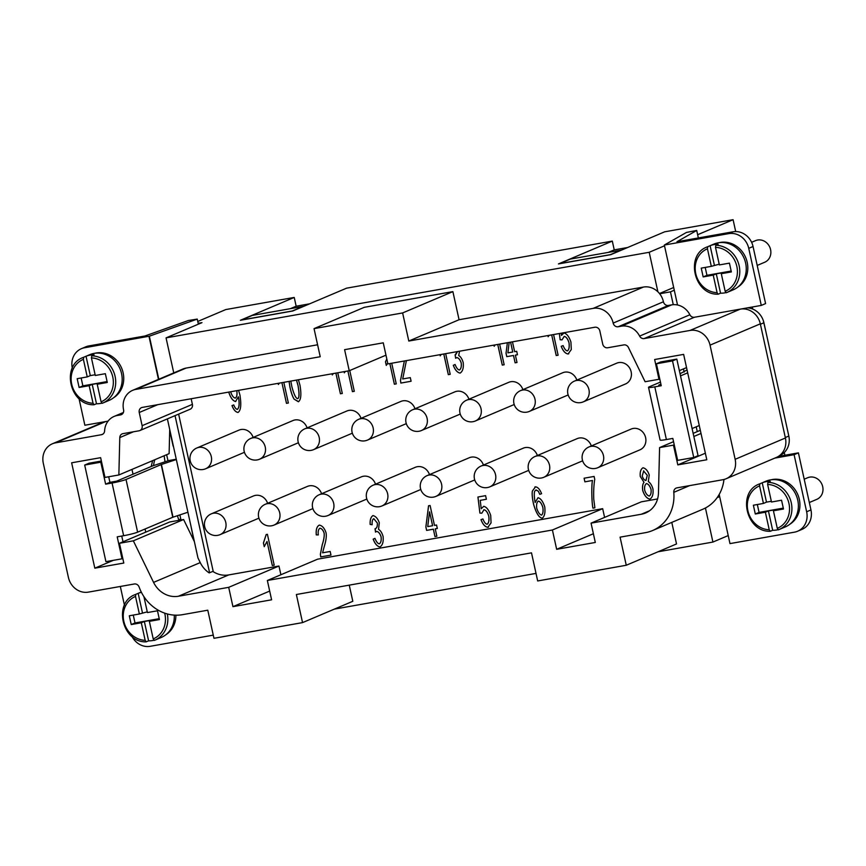 <?xml version="1.0" encoding="UTF-8"?>
<svg xmlns="http://www.w3.org/2000/svg" width="866" height="866" viewBox="0 0 866 866"><rect width="100%" height="100%" fill="white"/><g stroke="black" fill="none" stroke-linecap="round" stroke-linejoin="round"><path stroke-width="1.3" d="M179.186 520.293A51.051 21.596 -100 0 1 178.667 519.589A312.41 281.742 67 0 1 177.411 515.703M165.005 461.805A312.41 281.742 67 0 1 164.172 455.743M72.311 368.126A18.056 16.281 67 0 1 81.382 348.695A18.056 16.281 67 0 1 84.565 347.753L88.873 345.924A18.056 16.281 -113 0 0 85.691 346.865L81.382 348.695M213.274 635.135L150.208 646.307A18.056 16.281 67 0 1 132.011 636.478M94.859 353.274A24.367 21.975 67 0 1 123.134 372.845A24.367 21.975 67 0 1 113.695 397.678M101.755 403.199A24.822 22.386 67 0 1 96.483 403.751L94.015 404.758C69.875 405.71 60.728 365.257 83.266 357.431A24.822 22.386 67 0 1 83.71 357.247L83.385 359.336L87.239 376.905L90.291 375.606L86.037 356.251A24.822 22.386 67 0 1 94.091 354.833L91.753 355.818A24.822 22.386 67 0 1 115.091 376.353A24.822 22.386 67 0 1 102.643 403.123A24.822 22.386 67 0 1 102.199 403.307L101.084 401.824L97.23 384.255L100.283 382.967L92.229 384.396L96.483 403.751M83.266 357.431L89.728 354.681A24.822 22.386 67 0 1 121.554 373.614A24.822 22.386 67 0 1 109.105 400.384L102.199 403.307M97.23 384.255L107.287 382.48L105.36 373.69L95.292 375.476L91.428 357.907L91.753 355.818M94.145 404.736L93.041 403.253L89.176 385.684L92.229 384.396M175.874 615.196A24.367 21.975 67 0 1 165.817 634.767M147.263 611.84L139.372 613.994L135.507 596.425L135.832 594.336L138.17 593.34A24.822 22.386 67 0 1 141.429 592.366M153.877 640.288A24.822 22.386 67 0 1 148.606 640.84L144.351 621.485L152.405 620.056L149.353 621.344L153.217 638.913L154.332 640.396A24.822 22.386 -113 0 0 154.765 640.223A24.822 22.386 -113 0 0 167.333 613.962M148.606 640.84L146.137 641.847C122.009 642.799 112.861 602.346 135.388 594.52L141.266 592.03M146.278 641.825L145.163 640.342L141.299 622.773L144.351 621.485M728.219 535.567L712.913 542.062L705.433 507.996A40.615 36.632 67 0 1 702.813 509.24L652.542 530.555A40.615 36.632 -113 0 1 645.376 532.677L620.078 537.158L626.259 565.26L537.678 580.956L531.497 552.854L296.367 594.509L302.548 622.611L213.967 638.296L207.786 610.194L182.488 614.676A40.615 36.632 67 0 1 139.134 587.051A4.514 4.07 -113 0 0 134.327 583.987L88.364 592.128A18.056 16.281 67 0 1 68.403 577.416L43.3 463.267A18.056 16.281 67 0 1 52.361 443.793A18.056 16.281 67 0 1 55.543 442.851L101.441 434.71A4.514 4.07 -113 0 0 104.613 430.867A18.056 16.281 67 0 1 114.106 416.427A18.056 16.281 67 0 1 117.289 415.485L120.515 414.911A4.514 4.07 -113 0 0 123.578 409.813A18.056 16.281 67 0 1 132.639 390.339A18.056 16.281 67 0 1 135.821 389.397L320.225 356.727L314.044 328.625L364.305 307.311L452.886 291.625L459.067 319.727L643.47 287.057A18.056 16.281 67 0 1 657.889 291.799A18.056 16.281 67 0 1 659.665 293.769A18.056 16.281 67 0 1 663.432 301.769A4.514 4.07 -113 0 0 668.422 305.438L671.648 304.875A18.056 16.281 67 0 1 673.272 304.67A18.056 16.281 67 0 1 677.526 304.984L664.341 245.035L728.761 233.625A18.056 16.281 67 0 1 748.733 248.336L753.041 246.507A18.056 16.281 -113 0 0 733.069 231.796L676.963 241.744L696.708 230.443L698.353 237.955M810.955 509.944L806.647 511.774A18.056 16.281 67 0 1 797.597 531.237L801.905 529.418A18.056 16.281 -113 0 0 810.955 509.944L798.409 452.864L794.1 454.693L774.821 458.103M797.597 531.237A18.056 16.281 67 0 1 794.403 532.179L729.984 543.599L719.181 494.454A40.615 36.632 -113 0 0 723.965 479.483M757.198 265.429L764.689 262.257A11.734 10.576 -113 0 0 770.578 249.592A11.734 10.576 -113 0 0 755.52 240.651L751.612 242.307M718.932 242.718A24.367 21.975 67 0 1 747.196 262.29A24.367 21.975 67 0 1 737.756 287.122M725.156 291.268L726.26 292.751A24.822 22.386 -113 0 0 726.715 292.567L733.177 289.829A24.822 22.386 -113 0 0 745.626 263.058A24.822 22.386 -113 0 0 713.79 244.125L707.327 246.875A24.822 22.386 -113 0 1 707.771 246.691L710.109 245.695A24.822 22.386 67 0 1 718.163 244.277L715.825 245.262L715.5 247.351L719.365 264.92L729.432 263.134L731.359 271.924L721.291 273.699L725.156 291.268A23.014 20.752 -113 0 0 736.836 266.392A23.014 20.752 -113 0 0 715.5 247.351M719.202 264.195L711.311 266.349L707.446 248.78A23.014 20.752 -113 0 0 695.766 273.667A23.014 20.752 -113 0 0 717.102 292.697L718.076 294.202C693.947 295.154 684.8 254.701 707.327 246.875M707.446 248.78L707.771 246.691M804.2 479.201L807.653 477.74A11.734 10.576 67 0 1 822.7 486.692A11.734 10.576 67 0 1 816.811 499.346L809.331 502.518M771.054 479.807A24.367 21.975 67 0 1 799.329 499.379A24.367 21.975 67 0 1 789.889 524.211M759.904 483.78L762.232 482.784L766.486 502.139L763.433 503.438L759.579 485.869L759.904 483.78A24.822 22.386 67 0 0 759.46 483.964L765.923 481.215A24.822 22.386 67 0 1 797.759 500.147A24.822 22.386 67 0 1 785.3 526.918L778.837 529.656A24.822 22.386 67 0 1 778.393 529.84L777.278 528.357L773.425 510.788L776.477 509.5L768.423 510.929L772.678 530.284L770.339 531.269L769.235 529.786L765.371 512.217L768.423 510.929M762.232 482.784A24.822 22.386 67 0 1 770.285 481.366L767.958 482.351L767.633 484.44L771.487 502.009L781.554 500.223L783.492 509.013L773.425 510.788M759.46 483.964C736.923 491.791 746.07 532.244 770.21 531.291L770.339 531.269M196.82 447.993A11.28 11.28 0 0 0 190.206 460.799A11.28 11.28 0 0 0 205.632 468.766A11.28 10.176 67 0 0 211.293 456.599A11.28 10.176 67 0 0 198.812 447.397A11.28 10.176 67 0 0 196.82 447.993L239.016 430.099A11.28 10.176 67 0 1 241.008 429.514A11.28 10.176 67 0 1 253.132 437.438M250.772 438.434A11.28 11.28 0 0 0 244.158 451.24A11.28 11.28 0 0 0 259.584 459.207A11.28 10.176 67 0 0 265.245 447.04A11.28 10.176 67 0 0 252.764 437.839A11.28 10.176 67 0 0 250.772 438.434L292.968 420.54A11.28 10.176 67 0 1 294.96 419.956A11.28 10.176 67 0 1 307.084 427.88M304.724 428.876A11.28 11.28 0 0 0 298.11 441.682A11.28 11.28 0 0 0 313.535 449.649A11.28 10.176 67 0 0 319.197 437.482A11.28 10.176 67 0 0 306.716 428.291A11.28 10.176 67 0 0 304.724 428.876L346.92 410.982A11.28 10.176 67 0 1 348.911 410.397A11.28 10.176 67 0 1 361.035 418.321M358.676 419.317A11.28 11.28 0 0 0 352.061 432.123A11.28 11.28 0 0 0 367.487 440.09A11.28 10.176 67 0 0 373.149 427.923A11.28 10.176 67 0 0 360.667 418.733A11.28 10.176 67 0 0 358.676 419.317L400.871 401.434A11.28 10.176 67 0 1 402.863 400.839A11.28 10.176 67 0 1 414.987 408.763M412.627 409.759A11.28 11.28 0 0 0 406.013 422.565A11.28 11.28 0 0 0 421.439 430.532A11.28 10.176 67 0 0 427.1 418.365A11.28 10.176 67 0 0 414.619 409.174A11.28 10.176 67 0 0 412.627 409.759L454.823 391.876A11.28 10.176 67 0 1 456.815 391.28A11.28 10.176 67 0 1 468.939 399.204M466.579 400.2A11.28 11.28 0 0 0 459.965 413.017A11.28 11.28 0 0 0 475.391 420.973A11.28 10.176 67 0 0 481.052 408.806A11.28 10.176 67 0 0 468.571 399.616A11.28 10.176 67 0 0 466.579 400.2L508.775 382.317A11.28 10.176 67 0 1 510.767 381.722A11.28 10.176 67 0 1 522.891 389.646M520.531 390.642A11.28 11.28 0 0 0 513.917 403.459A11.28 11.28 0 0 0 529.342 411.415A11.28 10.176 67 0 0 535.004 399.248A11.28 10.176 67 0 0 522.523 390.057A11.28 10.176 67 0 0 520.531 390.642L562.727 372.759A11.28 10.176 67 0 1 564.708 372.163A11.28 10.176 67 0 1 576.843 380.087M574.483 381.083L616.679 363.2A11.28 10.176 67 0 1 618.66 362.605A11.28 10.176 67 0 1 630.849 370.691A11.28 10.176 67 0 1 625.479 383.974L583.294 401.856A11.28 10.176 67 0 0 588.956 389.689A11.28 10.176 67 0 0 576.475 380.499A11.28 10.176 67 0 0 574.483 381.083A11.28 11.28 0 0 0 567.869 393.9A11.28 11.28 0 0 0 583.294 401.856M211.304 513.852A11.28 11.28 0 0 0 204.69 526.658A11.28 11.28 0 0 0 220.116 534.625A11.28 10.176 67 0 0 225.777 522.458A11.28 10.176 67 0 0 213.296 513.257A11.28 10.176 67 0 0 211.304 513.852L253.489 495.958A11.28 10.176 67 0 1 255.481 495.374A11.28 10.176 67 0 1 267.616 503.298M265.256 504.293A11.28 11.28 0 0 0 258.642 517.099A11.28 11.28 0 0 0 274.067 525.067A11.28 10.176 67 0 0 279.729 512.899A11.28 10.176 67 0 0 267.248 503.698A11.28 10.176 67 0 0 265.256 504.293L307.441 486.4A11.28 10.176 67 0 1 309.433 485.815A11.28 10.176 67 0 1 321.567 493.739M319.208 494.735A11.28 11.28 0 0 0 312.594 507.541A11.28 11.28 0 0 0 328.019 515.508A11.28 10.176 67 0 0 333.681 503.341A11.28 10.176 67 0 0 321.199 494.14A11.28 10.176 67 0 0 319.208 494.735L361.393 476.841A11.28 10.176 67 0 1 363.384 476.257A11.28 10.176 67 0 1 375.519 484.181M373.159 485.176A11.28 11.28 0 0 0 366.545 497.982A11.28 11.28 0 0 0 381.971 505.95A11.28 10.176 67 0 0 387.632 493.782A11.28 10.176 67 0 0 375.151 484.592A11.28 10.176 67 0 0 373.159 485.176L415.344 467.283A11.28 10.176 67 0 1 417.336 466.698A11.28 10.176 67 0 1 429.471 474.622M427.111 475.618A11.28 11.28 0 0 0 420.497 488.424A11.28 11.28 0 0 0 435.923 496.391A11.28 10.176 67 0 0 441.584 484.224A11.28 10.176 67 0 0 429.103 475.033A11.28 10.176 67 0 0 427.111 475.618L469.296 457.735A11.28 10.176 67 0 1 471.288 457.14A11.28 10.176 67 0 1 483.423 465.064M481.063 466.06A11.28 11.28 0 0 0 474.449 478.866A11.28 11.28 0 0 0 489.875 486.833A11.28 10.176 67 0 0 495.536 474.665A11.28 10.176 67 0 0 483.055 465.475A11.28 10.176 67 0 0 481.063 466.06L523.248 448.177A11.28 10.176 67 0 1 525.24 447.581A11.28 10.176 67 0 1 537.364 455.505M535.015 456.501A11.28 11.28 0 0 0 528.401 469.318A11.28 11.28 0 0 0 543.826 477.274A11.28 10.176 67 0 0 549.488 465.107A11.28 10.176 67 0 0 537.007 455.917A11.28 10.176 67 0 0 535.015 456.501L577.2 438.618A11.28 10.176 67 0 1 579.192 438.023A11.28 10.176 67 0 1 591.316 445.947M631.152 429.06A11.28 10.176 67 0 1 633.143 428.464A11.28 10.176 67 0 1 645.322 436.551A11.28 10.176 67 0 1 639.963 449.833L597.778 467.716A11.28 10.176 67 0 0 603.44 455.548A11.28 10.176 67 0 0 590.958 446.358A11.28 10.176 67 0 0 588.967 446.943L631.152 429.06M712.913 542.062L658.041 551.783M536.022 573.4L334.33 609.123M297.839 398.62L297.709 398.663C299.29 397.959 299.387 393.586 298.012 385.543L296.464 380.098M297.742 398.652C299.322 397.949 299.43 393.575 298.056 385.522L296.508 380.087M290.814 381.094L291.853 386.637C293.985 394.56 295.934 398.566 297.709 398.663M298.402 379.752L299.972 385.197C301.53 394.366 301.011 399.886 298.391 401.759L294.213 399.204C292.621 396.812 291.203 392.731 289.937 386.961L289.114 381.397M294.169 399.215C292.589 396.823 291.16 392.742 289.894 386.983L289.082 381.408M298.651 401.672L294.213 399.204M349.745 370.529L354.313 391.313L352.419 391.649L347.883 370.984M344.116 371.655L344.365 372.802L344.073 371.666M345.296 371.449L344.332 372.835M347.916 370.984L352.462 391.638L354.313 391.302M406.381 360.624L402.722 378.972L410.3 377.619L411.101 381.257L400.85 383.075L400.525 380.39L404.368 360.981M400.85 383.075L400.493 380.412L404.335 360.981M400.893 383.053L411.101 381.246M459.608 351.195L458.666 355.525C460.604 356.586 462.119 358.935 463.202 362.583C463.743 367.898 462.715 371.406 460.117 373.105C457.345 372.596 455.061 369.999 453.297 365.311L453.329 365.3C455.105 369.977 457.378 372.575 460.149 373.094L460.149 373.094M453.297 365.311L455.072 364.489C456.469 367.996 457.919 369.836 459.435 369.988C460.993 368.905 461.589 366.578 461.199 363.006C460.127 359.78 458.688 357.972 456.858 357.571L455.613 358.232L455.105 354.887L457.486 351.574M455.635 354.811L457.519 351.564M455.148 354.887L455.657 358.199L456.891 357.561L455.613 358.232M459.467 369.977C461.037 368.884 461.621 366.556 461.232 362.995C460.171 359.769 458.72 357.95 456.891 357.561L455.657 358.21M455.072 364.489L453.329 365.3M509.165 342.416L507.877 352.863L512.737 352.007L510.615 342.157M512.737 352.007L510.572 342.167M515.151 362.811L517.002 362.486L515.118 362.832L513.538 355.461L506.805 356.651L506.047 353.176L507.379 342.73L506.047 353.176M512.466 341.832L514.631 351.672L516.71 351.304L517.467 354.768L515.389 355.136L517.002 362.497M515.389 355.136L517.467 354.757M515.118 362.832L513.495 355.471L506.772 356.662L506.015 353.198M561.2 333.194L561.46 335.413L563.961 332.977C566.808 333.648 569.135 336.679 570.932 342.081L571.3 349.539L568.064 353.988C565.249 353.534 562.965 350.968 561.211 346.292L563.138 345.61C564.415 348.901 565.823 350.665 567.382 350.892L567.544 350.838M568.096 353.967L568.778 353.772L568.096 353.967C565.292 353.523 563.008 350.957 561.255 346.27M561.46 335.413L563.43 333.139M564.21 336.376L564.21 336.376C566.202 336.766 567.815 338.898 569.027 342.774L569.027 342.774C569.568 347.05 569.027 349.756 567.414 350.882C568.994 349.767 569.525 347.071 568.994 342.795C567.771 338.909 566.169 336.777 564.177 336.398L562.023 339.894L560.129 339.743L559.371 333.518L560.172 339.721L562.023 339.873M646.004 480.435L647.281 475.315L643.535 470.909L647.313 475.304L645.863 480.478M643.719 470.855L642.204 475.997C643.081 478.681 644.293 480.186 645.83 480.489M649.446 495.98L649.251 496.045C650.799 495.027 651.394 492.786 651.005 489.333C649.868 485.923 648.353 484.018 646.437 483.596L646.263 483.65M649.284 496.034C650.842 495.006 651.427 492.765 651.037 489.312C649.911 485.913 648.385 483.997 646.48 483.574L646.296 483.629M646.48 483.574L646.437 483.596C644.899 484.624 644.315 486.865 644.705 490.308C645.798 493.588 647.313 495.504 649.251 496.045M642.745 490.621C642.204 486.844 642.615 484.083 644.001 482.319L640.32 476.462C639.801 472.089 640.71 469.188 642.983 467.781C645.711 468.333 647.8 470.736 649.24 474.99L648.32 481.561C650.355 482.925 651.903 485.382 652.953 488.944C653.505 494.107 652.488 497.506 649.901 499.141C646.826 498.513 644.434 495.677 642.745 490.621L642.778 490.611C642.236 486.833 642.659 484.062 644.033 482.308M649.944 499.13L649.944 499.13C646.859 498.502 644.466 495.666 642.778 490.611M644.001 482.319L640.277 476.484C639.844 472.067 640.743 469.166 643.027 467.759M541.64 515.086L541.488 515.129C542.906 514.112 543.35 511.557 542.841 507.444C541.64 503.633 540.135 501.522 538.349 501.111L538.381 501.1C540.168 501.501 541.672 503.611 542.874 507.433C543.393 511.535 542.939 514.101 541.531 515.118M538.349 501.111C536.833 502.139 536.303 504.542 536.736 508.31C538.035 512.217 539.615 514.491 541.488 515.129M539.756 494.345L538.327 491.206L536.065 489.929L534.679 491.228C534.03 493.393 534.192 497.138 535.145 502.486L538.003 497.723C540.709 498.394 542.96 501.446 544.746 506.87C545.418 512.683 544.573 516.461 542.213 518.214C539.02 517.76 536.141 513.116 533.575 504.272C532.265 498.34 531.865 493.923 532.374 491.022L535.513 486.822C537.938 487.179 539.962 489.474 541.575 493.696L539.756 494.345L538.371 491.195L535.762 490.015M534.831 487.017L535.513 486.822M542.473 518.139L542.257 518.204C539.053 517.749 536.173 513.094 533.608 504.25C532.298 498.318 531.908 493.901 532.417 491.011L535.545 486.8M535.145 502.486L538.035 497.701M539.789 494.324L541.575 493.696M429.536 511.871L427.739 526.593L432.621 525.727L429.579 511.849L432.589 525.738M435.003 536.541L436.854 536.216L434.97 536.563L433.39 529.191L426.667 530.382L425.899 526.918L428.594 505.755M435.241 528.866L437.319 528.487L435.241 528.866L436.854 536.227M434.97 536.563L433.346 529.202L426.624 530.393L425.866 526.929L428.551 505.766L430.099 505.495L434.483 525.402L436.561 525.034L437.33 528.498M316.263 534.885L318.309 534.917L316.263 534.885C315.809 529.635 316.826 526.376 319.337 525.11C322.293 525.651 324.534 528.217 326.049 532.785C326.666 536.032 326.081 540.568 324.285 546.381L322.596 552.811L330.184 551.469L330.974 555.106L320.734 556.914L320.366 554.262L322.206 544.855C323.873 539.724 324.49 535.783 324.079 533.034C323.115 530.198 321.751 528.596 319.987 528.238L319.803 528.292M316.306 534.863C315.841 529.624 316.869 526.366 319.381 525.099M330.974 555.095L320.766 556.903L320.409 554.24L322.249 544.833C323.906 539.702 324.534 535.762 324.111 533.023C323.159 530.176 321.795 528.585 320.019 528.217L319.987 528.238C318.417 529.148 317.865 531.378 318.309 534.928M266.219 534.517L263.448 543.014L264.249 546.652L263.416 543.025L266.187 534.528L267.41 534.311L274.197 565.162L272.303 565.498L267.02 541.466L272.335 565.487L274.186 565.152M267.02 541.466L264.217 546.684M379.308 543.837C380.878 542.755 381.462 540.427 381.083 536.855C380.012 533.629 378.561 531.811 376.732 531.421L375.498 532.081L375.292 528.736C376.872 528.022 377.544 526.127 377.327 523.042L373.733 518.691C372.467 519.384 371.947 521.408 372.163 524.731L370.128 524.395C369.934 519.697 370.897 516.764 373.019 515.606C375.725 516.244 377.825 518.626 379.297 522.761L378.539 529.375C380.488 530.436 382.003 532.785 383.086 536.433C383.627 541.737 382.588 545.255 380.001 546.955C377.219 546.446 374.946 543.848 373.17 539.161L374.956 538.338C376.353 541.845 377.803 543.686 379.308 543.837L379.525 543.772M380.315 546.857L380.001 546.955C377.251 546.424 374.978 543.826 373.203 539.139L374.956 538.338M370.128 524.395L370.161 524.374C369.966 519.676 370.929 516.753 373.051 515.584L372.726 515.692M370.161 524.374L372.163 524.709M373.776 518.669L377.36 523.032C377.587 526.117 376.905 528.011 375.335 528.715M375.021 528.736L375.53 532.049L376.775 531.41L375.53 532.06M379.351 543.826C380.91 542.733 381.505 540.406 381.116 536.844C380.044 533.608 378.604 531.8 376.775 531.41L375.498 532.081M480.229 500.364L486.389 499.26L480.229 500.364L481.225 508.753L483.726 506.307C486.573 506.978 488.9 510.009 490.708 515.422L491.065 522.869L487.829 527.318C485.014 526.864 482.741 524.298 480.976 519.622L482.903 518.94C484.181 522.241 485.588 523.995 487.147 524.222L487.352 524.157M488.565 527.102L487.861 527.297C485.057 526.853 482.773 524.287 481.02 519.611M488.543 527.113L487.861 527.297M481.225 508.753L483.758 506.296M477.967 497.008L479.937 513.062L481.788 513.202L479.894 513.073L477.935 497.019L485.599 495.655L486.389 499.271M487.147 524.222C488.76 523.096 489.29 520.401 488.76 516.125C487.536 512.25 485.934 510.117 483.942 509.728L483.758 509.782M487.19 524.211C488.792 523.086 489.333 520.39 488.792 516.114C487.58 512.228 485.967 510.096 483.975 509.717L481.788 513.224M584.929 481.832L592.506 480.478L584.896 481.842L584.128 478.205L594.108 476.441L594.747 479.363C593.816 484.884 593.491 491.509 593.762 499.227L594.888 507.812L592.972 508.147C591.749 503.2 591.37 485.09 592.506 480.478M592.929 508.158C591.716 503.211 591.337 485.112 592.474 480.5M592.972 508.147L594.888 507.812M584.896 481.842L584.095 478.205M553.569 334.547L558.115 355.212L556.221 355.547L551.674 334.882L556.253 355.536L558.105 355.201M547.918 335.553L548.167 336.69M549.087 335.337L548.135 336.733L547.875 335.553M499.617 344.105L504.164 364.77L502.269 365.106L497.723 344.441M495.135 344.895L494.183 346.292L493.923 345.112L494.215 346.248M497.766 344.43L502.302 365.084L504.153 364.759M445.665 353.664L450.212 374.329L448.317 374.664L443.771 353.999M440.015 354.67L440.264 355.807M441.184 354.454L440.231 355.85L439.971 354.67M443.814 353.988L448.35 374.642L450.201 374.318M391.713 363.222L396.26 383.887L394.366 384.223L389.819 363.558M387.73 363.157L386.279 365.409L385.478 361.75L386.831 359.076M385.478 361.75L386.821 359.033M385.511 361.739L386.312 365.365M389.862 363.547L394.398 384.201L396.249 383.876M337.762 372.781L342.308 393.445L340.414 393.781L335.867 373.116M332.111 373.776L332.36 374.924M333.28 373.571L332.327 374.956L332.068 373.787M335.911 373.105L340.446 393.759L342.308 393.435M283.81 382.339L288.356 403.004L286.462 403.34L281.915 382.675L286.494 403.318L288.356 402.993M278.159 383.335L278.408 384.482M279.328 383.129L278.376 384.515L278.116 383.346M230.692 391.746L230.757 392.06C231.926 395.654 233.441 397.678 235.303 398.111L235.498 398.046M235.335 398.1C236.84 397.115 237.338 394.636 236.819 390.653L236.797 390.663C237.306 394.647 236.808 397.137 235.303 398.111M238.561 390.35L239.914 394.961C241.495 404.779 240.856 410.614 238.009 412.454C235.617 412.119 233.604 409.835 231.991 405.591L233.744 404.931C234.848 407.756 236.05 409.228 237.371 409.358L237.555 409.293M238.042 412.443L238.042 412.443C235.649 412.108 233.647 409.813 232.023 405.569M238.551 397.559L238.583 397.548C239.611 403.924 239.211 407.854 237.403 409.337C239.178 407.864 239.568 403.935 238.551 397.559L238.356 396.812L235.552 401.521C232.835 400.871 230.572 397.797 228.776 392.287L228.732 392.092M235.812 401.445L235.595 401.51C232.867 400.861 230.616 397.775 228.808 392.266L228.765 392.092M238.356 396.812L238.583 397.548M191.159 398.75L192.393 404.368A4.514 4.07 67 0 1 190.13 409.239L139.859 430.554A4.514 4.07 67 0 1 139.069 430.792L122.961 433.639A4.514 4.07 67 0 0 119.789 437.579L118.858 474.969L104.981 477.426L100.629 457.67L71.64 462.801L94.816 568.172L123.806 563.041L119.454 543.285L133.342 540.828L183.603 519.513L193.919 540.698L190.747 525.088M178.634 414.11L213.188 571.289L209.15 572.891A24.367 21.975 67 0 1 200.241 562.597L197.957 557.899L167.387 418.873M212.841 571.43A24.367 21.975 -113 0 0 228.7 574.927L278.96 566.018L280.887 574.753M657.575 498.946L641.327 501.825L591.056 523.14L595.31 542.462L556.654 549.304L552.411 529.992L267.356 580.491L317.616 559.176L602.671 508.678L604.598 517.403M267.356 580.491L271.599 599.802L232.943 606.655L228.7 587.332L278.96 566.018M269.683 591.077L232.943 606.655M593.394 533.727L556.654 549.304M552.411 529.992L602.671 508.678M652.542 530.555A40.615 36.632 -113 0 0 673.791 492.343A4.514 4.07 67 0 1 676.941 487.861L722.904 479.71A18.056 16.281 -113 0 0 726.087 478.768A18.056 16.281 -113 0 0 735.147 459.305L710.044 345.144A18.056 16.281 -113 0 0 690.083 330.433L644.185 338.563A4.514 4.07 67 0 1 639.617 336.095A18.056 16.281 -113 0 0 621.377 326.19L618.162 326.753A4.514 4.07 67 0 1 613.171 323.083A18.056 16.281 -113 0 0 593.199 308.372L408.795 341.042L402.625 312.94L314.044 328.625M228.7 587.332L178.439 596.241A24.367 21.975 -113 0 1 153.574 582.385L133.342 540.828M385.976 355.168L349.236 370.745L142.295 407.41A4.514 4.07 -113 0 0 139.231 412.508L142.121 425.682A4.514 4.07 67 0 1 139.859 430.554M349.236 370.745L344.603 349.669L383.259 342.828L387.892 363.904L594.834 327.24A4.514 4.07 67 0 1 599.835 330.909L602.725 344.083A4.514 4.07 -113 0 0 607.716 347.764L623.823 344.906A4.514 4.07 67 0 1 628.424 347.472L645.105 381.733L658.983 379.276L654.642 359.52L683.631 354.389L706.797 459.759L677.807 464.89L673.467 445.135L659.589 447.592L658.463 492.949A24.367 21.975 67 0 1 645.625 512.964A24.367 21.975 67 0 1 641.327 514.242L591.056 523.14M671.789 522.393L676.519 543.945L626.259 565.26M349.258 585.135L352.808 601.296L302.548 622.611M459.067 319.727L408.795 341.042M452.886 291.625L402.625 312.94M132.639 390.339L182.899 369.024A18.056 16.281 67 0 1 186.082 368.082L317.595 344.787M657.889 291.799L649.208 252.287L664.514 245.792M198.184 323.321L201.962 322.65L166.055 337.87L649.208 252.287M166.055 337.87L173.763 372.9M169.725 429.482L169.119 453.654L118.858 474.969M701.016 433.455L693.85 436.496M674.235 444.81L673.467 445.135M700.323 430.315L693.157 433.357M673.542 441.682L659.589 447.592M677.526 304.984A18.056 16.281 67 0 1 689.888 314.78A4.514 4.07 -113 0 0 694.445 317.248L644.185 338.563M179.879 514.891L180.994 519.968L169.725 521.971L119.454 543.285M686.532 367.595L679.366 370.637M659.751 378.951L658.983 379.276M717.156 497.647L719.657 496.586M180.832 519.21L178.667 519.589M705.357 453.21L677.807 464.89M52.361 443.793L102.621 422.478A18.056 16.281 67 0 1 105.804 421.536L108.066 421.136M726.087 478.768L776.347 457.454A18.056 16.281 -113 0 0 785.408 437.99L760.316 323.83A18.056 16.281 -113 0 0 740.343 309.119L761.279 305.417L765.587 303.587L753.041 246.507M735.699 231.568L733.091 219.693L664.644 231.817L610.79 254.658L558.451 263.924L612.305 241.094L346.573 288.172L292.719 311.002L240.38 320.279L294.234 297.439L225.788 309.563L197.773 321.448M752.738 309.065L752.294 307.008M784.888 455.256L784.282 452.517M294.234 297.439L296.161 306.218L309.617 303.836M612.305 241.094L614.232 249.873L627.688 247.492M621.117 250.079L610.346 254.647L559.609 263.632L570.38 259.064L621.647 250.047M614.232 249.873L608.462 252.32M697.65 234.729L733.091 219.693M252.309 315.419L303.046 306.423L292.275 310.991L241.538 319.976L252.309 315.419M290.391 308.664L296.161 306.218M674.278 290.229L670.457 291.853L659.665 293.769M673.683 287.501L659.481 293.531M705.433 507.996A40.615 36.632 -113 0 0 719.181 494.454M113.284 560.345L94.816 568.172M145.759 532.125L145.077 528.996M133.028 474.2L131.968 469.404M672.514 360.916L656.417 363.774L661.245 385.727L654.804 386.864L666.387 439.549L672.828 438.413L677.656 460.366L693.753 457.508L672.514 360.916L676.822 359.087L698.061 455.678L693.753 457.508M656.417 363.774L660.726 361.945L676.822 359.087M660.91 384.19L658.745 385.11L661.029 384.731M660.444 382.09L649.446 386.745A10.836 0.953 -12.4 0 0 648.526 387.362A10.836 0.953 -12.4 0 0 654.804 386.864M648.526 387.362L660.108 440.047A10.836 0.953 -12.4 0 0 666.387 439.549M699.273 425.52L692.107 428.562M687.691 372.835L680.514 375.876M687.052 369.923L680.059 373.766M176.263 459.229L168.773 460.56L153.477 465.627A12.265 1.072 -12.4 0 0 151.842 466.222L116.704 481.128L109.776 482.384L105.62 484.148L100.792 462.195L101.56 461.87M187.911 512.228L172.756 517.262L137.618 532.157A10.836 0.953 167.6 0 1 123.643 535.697L117.202 536.844L122.03 558.797L122.799 558.473M123.004 541.78L121.738 536.032M109.939 482.362L108.705 476.765M122.03 558.797L105.923 561.644L84.684 465.053L88.992 463.223L101.376 461.037M84.684 465.053L100.792 462.195M176.328 459.543L161.173 464.566L126.035 479.472A10.836 0.953 167.6 0 1 112.06 483.012L105.62 484.148M173.124 446.098L169.693 430.532M166.64 454.704L167.993 460.809M180.994 519.968L183.603 519.513M785.419 420.562L783.091 409.954M763.282 320.507L765.728 330.996M697.26 431.625L696.21 426.819M684.162 372.034L683.469 368.894M747.52 307.852A18.056 16.281 67 0 1 763.92 322.758L788.818 436.042A18.056 16.281 67 0 1 779.768 455.505L779.53 455.603M175.04 415.637L209.604 572.805M193.919 540.698L194.385 541.661M778.361 456.414L798.409 452.864M761.279 305.417L748.733 248.336M690.083 330.433L740.343 309.119L694.445 317.248M79.033 398.663L84.868 425.238L105.804 421.536L55.543 442.851M124.444 605.226L120.32 586.466M771.335 501.284L766.486 502.139M777.949 529.732A24.822 22.386 67 0 1 772.678 530.284M783.286 508.115L759.071 512.401L755.304 514.003L753.377 505.224L763.433 503.438M765.371 512.217L755.304 514.003M757.339 504.521L759.071 512.401M714.363 265.05L710.109 245.695M725.827 292.643A24.822 22.386 67 0 1 720.544 293.195L718.217 294.18M720.544 293.195L716.29 273.84L724.344 272.411L721.291 273.699M717.102 292.697L713.238 275.128L716.29 273.84M713.238 275.128L703.17 276.914L706.948 275.312L731.164 271.026M703.17 276.914L701.243 268.135L711.311 266.349M706.948 275.312L705.216 267.432M664.341 245.035L686.467 232.434L696.708 230.443M806.647 511.774L794.1 454.693M670.457 291.853L673.272 304.67M143.918 596.631L147.426 612.565L157.493 610.79L159.42 619.569L149.353 621.344M142.425 612.695L138.17 593.34M141.299 622.773L131.231 624.559L129.305 615.78L139.372 613.994M131.231 624.559L135.009 622.957L133.267 615.077M135.009 622.957L159.225 618.67M154.321 640.407L161.228 637.473A24.822 22.386 -113 0 0 174.282 615.12M83.71 357.247L86.037 356.251M95.141 374.751L90.291 375.606M89.176 385.684L79.109 387.47L77.182 378.691L87.239 376.905M81.144 377.987L82.876 385.868L79.109 387.47M107.092 381.581L82.876 385.868M158.803 379.243L149.342 336.192L197.253 319.099L188.431 320.485L144.979 335.986L88.873 345.924M197.253 319.099L198.368 324.176M149.342 336.192L84.565 347.753M158.456 379.395L148.984 336.333M153.542 465.605A31.587 13.369 -100 0 1 154.808 459.716M91.428 357.907A23.014 20.752 67 0 1 112.764 376.948A23.014 20.752 67 0 1 101.084 401.824M93.041 403.253A23.014 20.752 67 0 1 71.705 384.223A23.014 20.752 67 0 1 83.385 359.336M153.217 638.913A23.014 20.752 -113 0 0 164.681 613.15M135.507 596.425A23.014 20.752 -113 0 0 123.827 621.312A23.014 20.752 -113 0 0 145.163 640.342M733.069 231.796L728.761 233.625M726.26 292.751L726.715 292.567A24.822 22.386 -113 0 0 739.163 265.797A24.822 22.386 -113 0 0 715.825 245.262M767.958 482.351A24.822 22.386 67 0 1 791.297 502.886A24.822 22.386 67 0 1 778.837 529.656L778.382 529.851M769.235 529.786A23.014 20.752 67 0 1 747.899 510.756A23.014 20.752 67 0 1 759.579 485.869M767.633 484.44A23.014 20.752 67 0 1 788.958 503.482A23.014 20.752 67 0 1 777.278 528.357M649.532 510.756L641.327 514.242M228.7 574.927L178.439 596.241M186.082 368.082L135.821 389.397M123.145 413.006L117.289 415.485M643.47 287.057L593.199 308.372M689.888 314.78L639.617 336.095M671.648 304.875L621.377 326.19M101.441 434.71L102.967 434.072M663.432 301.769L613.171 323.083M785.408 437.99L735.147 459.305M133.483 431.777L119.789 437.579M192.393 404.368L142.121 425.682M668.422 305.438L618.162 326.753M689.672 485.599L673.791 492.343M157.709 404.682L139.231 412.508M112.06 483.012L123.643 535.697M126.035 479.472L137.618 532.157M161.173 464.566L172.756 517.262M161.412 464.479L173.005 517.164M788.818 436.042L785.31 437.525M763.92 322.758L760.402 324.252M200.241 562.597L153.574 582.385M122.03 414.273L120.515 414.911M760.316 323.83L710.044 345.144M152.622 460.647L151.182 466.503M381.971 505.95L420.789 489.485M588.967 446.943A11.28 11.28 0 0 0 582.353 459.759A11.28 11.28 0 0 0 597.778 467.716M123.383 412.497L114.106 416.427M220.116 534.625L258.934 518.16M313.535 449.649L352.354 433.195M274.067 525.067L312.886 508.602M328.019 515.508L366.838 499.043M421.439 430.532L460.257 414.078M367.487 440.09L406.306 423.636M529.342 411.415L568.161 394.961M435.923 496.391L474.741 479.937M489.875 486.833L528.693 470.379M475.391 420.973L514.209 404.519M543.826 477.274L582.645 460.82M205.632 468.766L244.45 452.301M259.584 459.207L298.402 442.743"/></g></svg>
